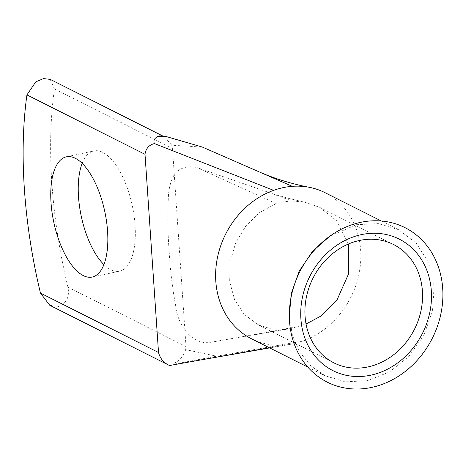 <?xml version="1.0" encoding="UTF-8"?>
<svg xmlns="http://www.w3.org/2000/svg" width="466" height="466" viewBox="0 0 466 466"><rect width="100%" height="100%" fill="white"/><g stroke="black" fill="none" stroke-linecap="round" stroke-linejoin="round"><path stroke-width="0.35" stroke-dasharray="2.33 1.75" d="M289.293 316.938L292.473 335.567L299.819 352.22L310.898 365.897L325.041 375.765L345.335 381.835L367.115 380.739L389.436 371.996L408.997 356.339L423.85 335.334L432.518 311.072L434.126 285.978L428.516 262.556L416.243 243.141L398.547 229.674L378.258 223.604L356.473 224.699L329.998 236.029M82.167 163.38A61.483 26.049 77.9 0 1 93.87 150.926A61.483 26.049 77.9 0 1 102.782 152.376A61.483 26.049 77.9 0 1 134.022 215.473A61.483 26.049 77.9 0 1 119.692 271.142A61.483 26.049 77.9 0 1 110.78 269.692A61.483 26.049 77.9 0 1 103.906 264.595M251.477 338.759A81.777 70.11 116.7 0 0 284.167 345.085A81.777 70.11 116.7 0 0 290.708 344.281A81.777 70.11 116.7 0 0 293.545 343.727A81.777 70.11 116.7 0 0 302.842 341.071A81.777 70.11 116.7 0 0 359.868 268.934A81.777 70.11 116.7 0 0 324.983 192.656M50.206 79.371L54.423 88.994A276.915 117.333 -102.1 0 0 67.937 287.184C69.754 296.935 66.556 303.383 58.349 306.523L49.769 305.282M169.513 365.519L173.27 364.342L172.42 363.917L174.301 364.127L173.27 364.342M276.245 203.59L196.873 167.539L268.725 192.406L291.803 200.928L282.85 201.959L276.245 203.59L259.801 212.362L245.827 225.952L235.598 243.124L230.053 262.3L229.68 281.72L234.538 299.609L244.167 314.317L257.692 324.517L270.705 328.821L284.813 329.264L291.471 328.384L306.046 324.033M348.422 244.003L336.802 220.867L319.612 207.329L305.038 202.267L291.803 200.928M300.331 325.979C275.994 330.738 245.489 336.283 208.809 342.609C191.037 344.094 177.395 324.15 175.723 306.046C172.385 288.075 170.224 270.117 169.228 252.17C167.766 234.153 167.475 216.177 168.337 198.225C168.506 188.98 170.69 180.738 174.896 173.503C180.709 167.515 188.037 165.529 196.873 167.539M284.813 329.264L208.809 342.609M302.836 341.071L216.626 356.199L185.649 349.634L186.01 346.588L172.496 148.398L171.715 145.217L202.366 147.075M185.649 349.634C183.423 356.805 179.014 361.569 172.42 363.917M160.921 135.845L164.661 136.952L171.715 145.217M174.301 364.127L216.626 356.199M284.167 345.085L269.307 347.729M186.01 346.588L67.937 287.184M54.423 88.994L172.496 148.398M66.382 156.826L93.87 150.926M381.334 221.006L398.547 229.668M257.692 324.517L333.959 362.886M268.725 192.4L287.015 198.003L305.038 202.267M290.417 328.577L245.285 336.382M319.612 207.329L393.52 244.51M162.884 136.055L164.661 136.952M290.708 344.275L269.663 347.91M307.828 367.109L325.041 375.771M92.204 277.049L119.692 271.142"/><path stroke-width="0.7" d="M370.907 375.153A73.64 63.131 -63.3 0 1 300.902 318.901A73.64 63.131 -63.3 0 1 361.325 234.637A73.64 63.131 -63.3 0 1 431.33 290.889A73.64 63.131 -63.3 0 1 370.907 375.153M359.432 240.485A66.254 56.805 116.7 0 0 306.436 296.929A66.254 56.805 116.7 0 0 333.959 362.886A66.254 56.805 116.7 0 0 368.047 366.911A66.254 56.805 116.7 0 0 421.043 310.467A66.254 56.805 116.7 0 0 393.52 244.51A66.254 56.805 116.7 0 0 359.432 240.485M360.492 222.387A86.478 74.135 -63.3 0 1 442.7 288.442A86.478 74.135 -63.3 0 1 371.74 387.397A86.478 74.135 -63.3 0 1 289.45 319.926A86.478 74.135 -63.3 0 1 332.491 234.369A86.478 74.135 -63.3 0 1 360.492 222.387M103.906 264.595A61.483 26.049 77.9 0 1 82.167 163.38M75.294 158.277A61.483 26.049 -102.1 0 0 66.382 156.826A61.483 26.049 -102.1 0 0 52.058 212.502A61.483 26.049 -102.1 0 0 83.292 275.598A61.483 26.049 -102.1 0 0 92.204 277.049A61.483 26.049 -102.1 0 0 106.533 221.373A61.483 26.049 -102.1 0 0 75.294 158.277M381.334 221.006L324.983 192.656A81.777 70.11 116.7 0 0 309.913 187.431A81.777 70.11 116.7 0 0 292.287 186.33A81.777 70.11 116.7 0 0 282.909 187.687A81.777 70.11 116.7 0 0 273.618 190.344L154.386 143.569C148.963 144.99 145.835 148.567 145.008 154.304L26.935 94.901L35.771 81.859L43.46 78.603L50.206 79.371L162.884 136.055M49.769 305.282L40.449 293.085L158.522 352.488C160.17 358.622 163.834 362.962 169.513 365.519L49.769 305.282M306.046 324.033L320.591 316.233L337.029 299.877L348.626 273.758L348.422 244.003M292.287 186.33L202.366 147.075L165.593 136.363L157.741 136.544C154.339 138.326 153.215 140.668 154.386 143.569M158.772 136.322L156.891 136.119L160.921 135.845L165.593 136.363M26.935 94.901A276.915 117.333 -102.1 0 0 40.449 293.085M158.522 352.488L145.008 154.304M269.307 347.729L169.513 365.519M273.618 190.344A81.777 70.11 116.7 0 0 216.585 262.48A81.777 70.11 116.7 0 0 251.477 338.759L307.828 367.109M332.491 234.369L329.998 236.029L312.476 251.43L299.172 271.212L291.215 293.685L289.293 316.938L289.45 319.926M156.891 136.119L157.741 136.544M262.166 173.183C277.713 179.596 293.627 184.344 309.913 187.431M269.663 347.91L201.953 359.735"/></g></svg>
